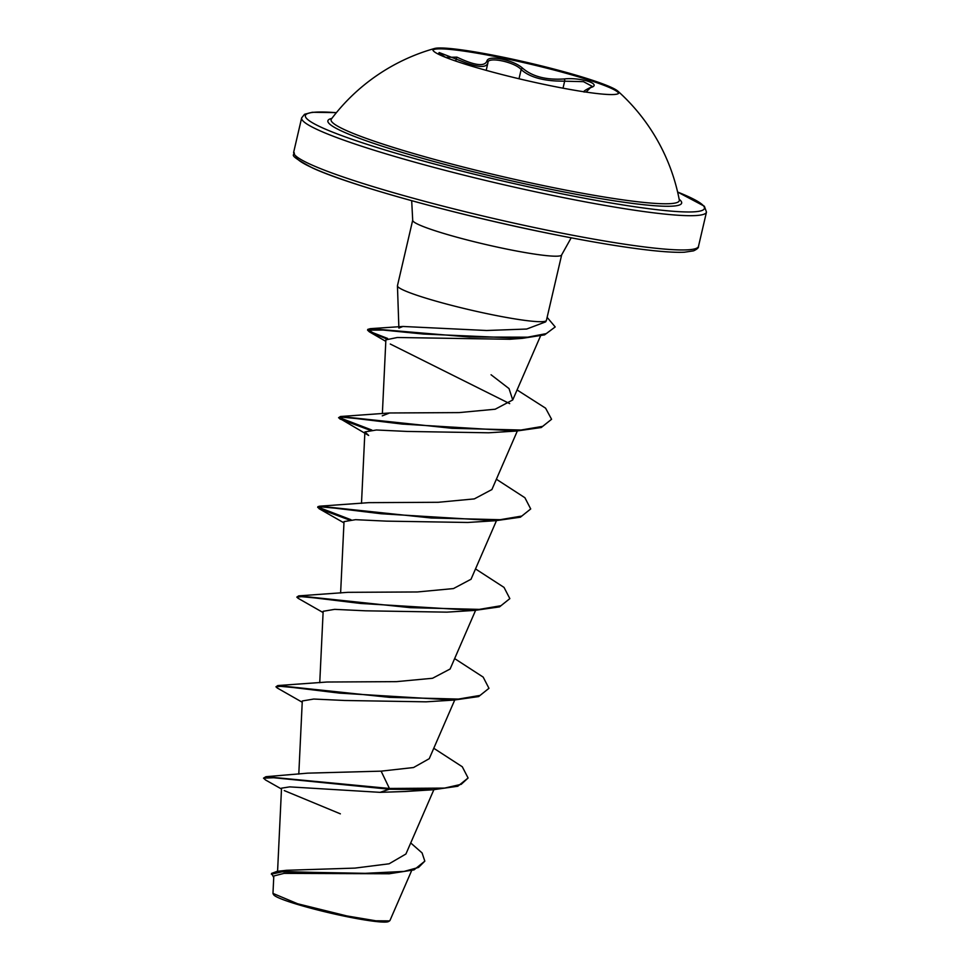 <?xml version="1.0" encoding="UTF-8"?>
<svg xmlns="http://www.w3.org/2000/svg" width="970" height="970" viewBox="0 0 970 970"><rect width="100%" height="100%" fill="white"/><g stroke="black" fill="none" stroke-linecap="round" stroke-linejoin="round"><path stroke-width="1.45" d="M432.911 50.1A95.46 8.863 -166.9 0 1 501.053 57.703A95.46 8.863 -166.9 0 1 618.63 93.326M550.487 85.724A95.46 8.863 -166.9 0 1 432.899 49.64A95.46 8.863 -166.9 0 1 434.524 48.5A95.46 8.863 -166.9 0 1 501.26 56.818A95.46 8.863 -166.9 0 1 617.89 91.168A95.46 8.863 -166.9 0 1 618.86 92.914A95.46 8.863 -166.9 0 1 550.487 85.724M445.654 57.388L456.918 57.133C474.621 65.548 484.624 66.857 486.916 61.074C487.595 58.054 492.53 57.4 501.72 59.097C511.263 61.207 518.295 64.299 522.83 68.385C532.518 76.594 546.268 80.122 564.091 78.958C580.824 77.079 602.879 84.305 590.56 87.627L586.074 92.089M590.56 87.627A1.564 1.273 70.8 0 0 590.051 87.676L592.33 86.415L583.479 81.662L556.125 80.995C540.254 80.11 528.601 76.303 521.145 69.573C514.718 61.886 487.013 56.236 487.91 62.807C486.685 67.779 478.95 67.633 464.715 62.395L439.277 52.574M679.315 200.075L679.303 199.978A178.759 16.611 -166.9 0 1 551.287 187.222A178.759 16.611 -166.9 0 1 331.388 119.007L331.328 119.092M273.14 893.916L273.661 894.752A59.267 5.505 13.1 0 0 346.532 916.601A59.267 5.505 13.1 0 0 388.606 921.5L389.576 920.894L375.875 920.797L346.921 915.947L297.657 903.773L273.031 893.431M398.925 328.066L402.938 326.466L486.625 330.503L526.71 329.036L545.649 321.858M561.666 254.867L546.425 320.367A76.472 7.105 -166.9 0 1 546.365 320.536A76.472 7.105 -166.9 0 1 491.657 314.62A76.472 7.105 -166.9 0 1 397.445 285.883A76.472 7.105 -166.9 0 1 397.457 285.701L412.699 220.202A76.472 7.105 13.1 0 0 506.91 249.12A76.472 7.105 13.1 0 0 561.666 254.867L571.184 237.82M410.722 842.954L422.083 852.933L424.824 861.142L418.567 867.422L404.078 871.424L358.536 873.655L277.117 871.351L286.696 870.284L354.996 868.101L389.128 863.785L405.921 854L433.857 789.713M381.125 771.15L389.431 788.464L265.925 776.703L307.648 773.151L381.125 771.15L413.559 767.525L429.249 758.685L454.724 700.037M302.216 702.231L277.274 688.009L275.953 686.796L277.844 685.547L326.975 682.019L396.512 681.643L432.559 678.26L450.116 669.009L475.591 610.348M323.095 612.555L298.142 598.32L296.82 597.12L298.712 595.871L347.854 592.33L417.403 591.967L453.463 588.572L470.899 579.308M348.994 519.847L319.009 508.644L317.869 506.692L319.579 506.195L368.721 502.654L438.246 502.29L474.318 498.895L491.766 489.62M382.265 415.851L389.588 412.978L459.113 412.602L495.185 409.219L512.73 399.943L509.032 388.594L491.062 374.759M386.569 338.87L369.327 331.801L367.582 330.152L383.199 330.055L423.393 334.032L522.321 338.348L509.917 339.27L397.336 337.499L385.878 339.852L382.362 413.681M390.304 344.035L509.686 403.629M516.537 431.032L488.637 432.79L407.315 431.444L376.396 429.989L364.89 431.929L368.649 435.445L338.566 417.755L343.21 417.294L356.16 418.519L402.259 424.084L516.537 431.032L541.248 427.527L551.578 419.27L545.589 408.176L517.071 389.952M317.699 507.431L322.343 506.97L335.293 508.195L381.392 513.773L495.67 520.708L467.77 522.466L386.436 521.132L355.541 519.678L344.023 521.617L340.615 593.034M296.82 597.12L301.476 596.659L314.425 597.884L360.525 603.449L474.803 610.397L446.903 612.143L365.569 610.809L334.662 609.354L323.155 611.294L319.748 682.722M275.953 686.796L280.609 686.336L293.558 687.56L339.658 693.138L453.936 700.073L426.036 701.831L344.714 700.486L313.771 699.043L302.288 700.97L298.796 774.109M433.069 789.762L457.767 786.246L468.098 778.001L461.199 784.33L444.587 788.089L389.431 788.464L389.261 789.216L433.069 789.762L405.169 791.508L380.082 792.344L289.666 786.876L281.579 788.161M284.258 790.586L340.373 813.842M424.824 861.142L414.008 869.884L389.249 873.764L284.028 873.376L273.867 875.971M265.925 776.703L263.525 778.146L265.574 780.001L281.494 789.01M277.117 871.351L271.527 873.436L273.734 877.462M380.082 792.344L389.261 789.216L273.685 777.734L263.525 778.146M389.249 873.764L282.185 871.812L271.358 874.188M468.098 778.001L462.302 766.773L433.772 748.27M277.844 685.547L389.419 697.345L458.422 699.067L480.053 695.417L488.965 688.312L483.169 677.096L454.639 658.594M298.712 595.871L410.286 607.669L479.289 609.378L500.932 605.729L509.844 598.623L504.036 587.408L475.506 568.917M350.995 519.726L318.075 507.128M319.579 506.195L431.165 517.992L500.156 519.702L521.799 516.052L530.711 508.947L524.903 497.731L496.373 479.228M371.862 430.049L338.942 417.452M338.566 417.755L340.458 416.506L452.032 428.303L521.035 430.025L542.666 426.363L551.578 419.27M387.576 338.433L372.613 332.589L367.763 329.4L370.322 328.66L469.322 337.014L527.656 337.184L546.304 333.607L555.204 326.938L547.128 317.36M453.936 700.073L478.646 696.569L488.965 688.312M474.803 610.397L499.514 606.88L509.844 598.623M495.67 520.708L520.381 517.204L530.711 508.947M369.861 430.159L339.876 418.955M522.321 338.348L544.582 334.868L555.204 326.938M486.916 61.074A1.564 1.479 -176.7 0 1 487.91 62.807L486.2 70.361M605.898 94.369L608.978 94.526M563.024 88.185L564.746 80.74A1.564 0.788 -95.9 0 0 564.091 78.958M519.011 78.764L521.145 69.573A1.564 1.273 -44.5 0 1 522.83 68.385M455.645 61.049L456.918 57.133M679.17 199.262A181.608 16.878 -166.9 0 1 551.603 189.465A181.608 16.878 -166.9 0 1 331.825 118.425M698.497 246.344C698.812 247.665 697.163 249.169 693.562 250.842L684.456 252.212C677.509 252.564 667.53 252.079 654.52 250.769C626.972 247.896 591.554 242.076 548.256 233.297C456.167 214.746 349.782 185.246 312.667 168.028C282.816 152.072 297.438 156.073 293.692 152.144A207.81 19.303 13.1 0 0 549.687 230.714A207.81 19.303 13.1 0 0 698.497 246.344L706.475 212.09L704.378 206.234L677.618 192.036A204.694 19.012 -166.9 0 1 557.556 192.957A204.694 19.012 -166.9 0 1 344.435 136.6A204.694 19.012 -166.9 0 1 336.372 112.678M706.475 212.09A207.81 19.303 -166.9 0 1 557.653 196.449A207.81 19.303 -166.9 0 1 301.658 117.879L293.692 152.144M295.983 156.109A204.694 19.012 13.1 0 0 548.171 233.261M679.303 199.965A195.346 195.346 0 0 0 617.89 91.168M411.692 200.705L412.699 220.202M398.888 328.078L397.445 285.883M277.578 871.303L281.53 788.161M470.983 579.345L496.458 520.672M361.495 503.357L364.89 431.929M491.851 489.656L517.325 430.995M512.73 399.943L540.52 335.947M411.656 870.563L389.952 920.518M273.807 875.971L272.97 893.431M545.661 321.858L546.365 320.536M402.95 326.466L370.322 328.66M389.588 412.978L340.458 416.506M385.805 341.355L369.327 331.801M343.962 522.866L319.009 508.644M367.582 330.152L367.763 329.4M336.408 112.629L312.291 112.277L304.556 114.278L301.658 117.879M434.524 48.5A195.346 195.346 0 0 0 331.388 119.019M590.051 87.676C584.922 90.222 582.958 91.677 584.134 92.053M487.837 63.341L487.958 62.444M445.703 57.4L438.828 52.926"/></g></svg>
